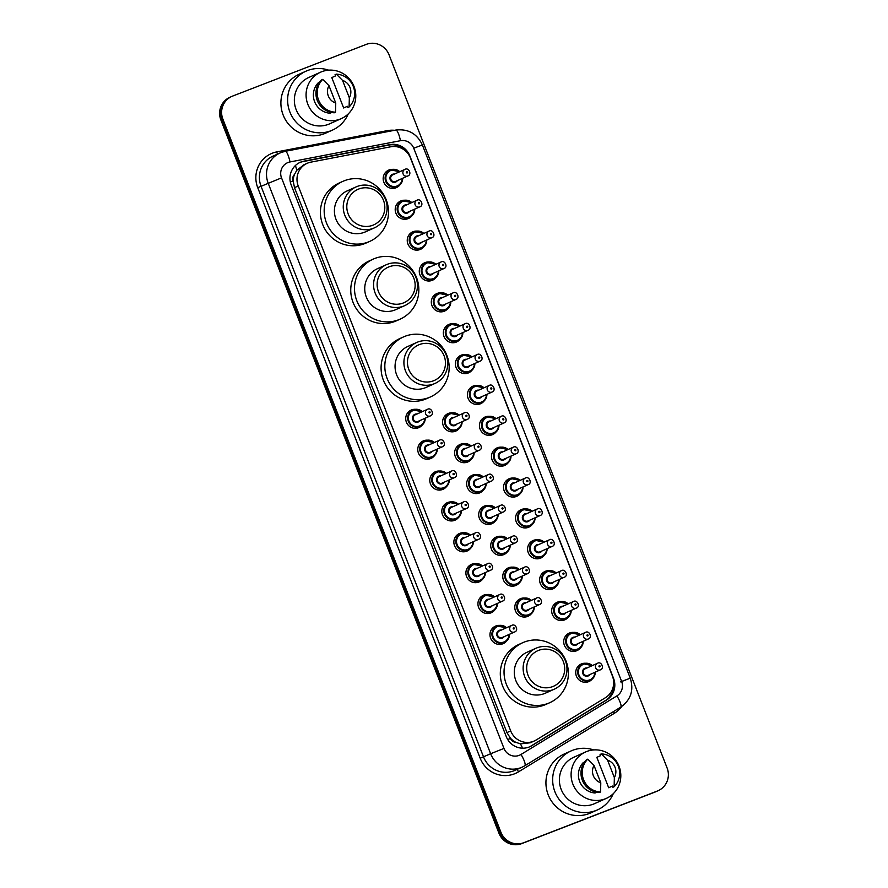 <?xml version="1.0" encoding="UTF-8"?>
<svg xmlns="http://www.w3.org/2000/svg" width="888" height="888" viewBox="0 0 888 888"><rect width="100%" height="100%" fill="white"/><g stroke="black" fill="none" stroke-linecap="round" stroke-linejoin="round"><path stroke-width="1.33" d="M411.921 215.784A9.568 9.313 -114.1 0 1 395.959 213.32A9.568 9.313 -114.1 0 1 404.95 200.233M423.953 246.653A9.568 9.313 -114.1 0 1 408.003 244.189A9.568 9.313 -114.1 0 1 416.983 231.102M435.986 277.522A9.568 9.313 -114.1 0 1 420.035 275.058A9.568 9.313 -114.1 0 1 429.026 261.971M448.018 308.391A9.568 9.313 -114.1 0 1 432.068 305.927A9.568 9.313 -114.1 0 1 441.059 292.829M460.062 339.26A9.568 9.313 -114.1 0 1 444.1 336.796A9.568 9.313 -114.1 0 1 453.091 323.698M472.094 370.13A9.568 9.313 -114.1 0 1 456.143 367.665A9.568 9.313 -114.1 0 1 465.123 354.567M484.127 400.988A9.568 9.313 -114.1 0 1 468.176 398.534A9.568 9.313 -114.1 0 1 477.167 385.436M496.159 431.857A9.568 9.313 -114.1 0 1 480.208 429.404A9.568 9.313 -114.1 0 1 489.199 416.306M508.191 462.726A9.568 9.313 -114.1 0 1 492.241 460.273A9.568 9.313 -114.1 0 1 501.232 447.175M520.235 493.595A9.568 9.313 -114.1 0 1 504.284 491.142A9.568 9.313 -114.1 0 1 513.264 478.044M532.267 524.464A9.568 9.313 -114.1 0 1 516.317 522.011A9.568 9.313 -114.1 0 1 525.296 508.913M544.3 555.333A9.568 9.313 -114.1 0 1 528.349 552.88A9.568 9.313 -114.1 0 1 537.34 539.782M556.332 586.202A9.568 9.313 -114.1 0 1 540.381 583.749A9.568 9.313 -114.1 0 1 549.372 570.651M568.375 617.071A9.568 9.313 -114.1 0 1 552.425 614.607A9.568 9.313 -114.1 0 1 561.405 601.52M580.408 647.94A9.568 9.313 -114.1 0 1 564.457 645.476A9.568 9.313 -114.1 0 1 573.437 632.389M592.44 678.809A9.568 9.313 -114.1 0 1 576.49 676.345A9.568 9.313 -114.1 0 1 585.481 663.258M399.878 184.915A9.568 9.313 -114.1 0 1 383.927 182.462A9.568 9.313 -114.1 0 1 392.918 169.364M459.296 428.36A9.568 9.313 -114.1 0 1 443.345 425.896A9.568 9.313 -114.1 0 1 452.325 412.809M471.328 459.229A9.568 9.313 -114.1 0 1 455.378 456.765A9.568 9.313 -114.1 0 1 464.369 443.678M483.361 490.098A9.568 9.313 -114.1 0 1 467.41 487.634A9.568 9.313 -114.1 0 1 476.401 474.536M495.404 520.967A9.568 9.313 -114.1 0 1 479.453 518.503A9.568 9.313 -114.1 0 1 488.433 505.405M507.437 551.825A9.568 9.313 -114.1 0 1 491.486 549.372A9.568 9.313 -114.1 0 1 500.466 536.274M519.469 582.695A9.568 9.313 -114.1 0 1 503.518 580.241A9.568 9.313 -114.1 0 1 512.509 567.143M531.501 613.564A9.568 9.313 -114.1 0 1 515.551 611.111A9.568 9.313 -114.1 0 1 524.542 598.013M422.433 424.853A9.568 9.313 -114.1 0 1 406.482 422.399A9.568 9.313 -114.1 0 1 415.462 409.301M434.465 455.722A9.568 9.313 -114.1 0 1 418.514 453.269A9.568 9.313 -114.1 0 1 427.494 440.171M446.498 486.591A9.568 9.313 -114.1 0 1 430.547 484.138A9.568 9.313 -114.1 0 1 439.538 471.04M458.53 517.46A9.568 9.313 -114.1 0 1 442.579 515.007A9.568 9.313 -114.1 0 1 451.57 501.909M470.573 548.329A9.568 9.313 -114.1 0 1 454.623 545.865A9.568 9.313 -114.1 0 1 463.603 532.778M482.606 579.198A9.568 9.313 -114.1 0 1 466.655 576.734A9.568 9.313 -114.1 0 1 475.635 563.647M494.638 610.067A9.568 9.313 -114.1 0 1 478.688 607.603A9.568 9.313 -114.1 0 1 487.679 594.516M506.671 640.936A9.568 9.313 -114.1 0 1 490.72 638.472A9.568 9.313 -114.1 0 1 499.711 625.385M310.944 162.127A17.938 17.471 65.9 0 0 298.235 185.981L510.689 730.891A17.938 17.471 65.9 0 0 536.23 739.959L605.394 697.724A17.938 17.471 65.9 0 0 612.431 676.057L410.478 158.064A17.938 17.471 65.9 0 0 390.598 146.809L310.944 162.127M515.806 742.29A17.938 17.471 -114.1 0 1 510.378 738.15L510.489 738.45A5.983 5.828 65.9 0 0 515.806 742.29L520.39 743.855L530.28 742.779L534.321 740.969M303.985 164.768L296.77 170.296L294.45 174.525A5.983 5.828 65.9 0 0 293.129 180.941L290.321 182.029M293.129 180.941L293.24 181.241A17.938 17.471 -114.1 0 1 294.45 174.525M293.24 181.241L294.494 187.657L506.937 732.578L510.378 738.15M300.976 162.005A17.938 17.471 65.9 0 0 291.197 185.015L506.271 736.629A17.938 17.471 65.9 0 0 531.812 745.698L606.515 700.066A17.938 17.471 65.9 0 0 613.564 678.399L409.834 155.866A17.938 17.471 65.9 0 0 389.954 144.611L303.907 161.161A17.938 17.471 65.9 0 0 300.976 162.005M299.667 162.571A17.938 17.471 -114.1 0 1 302.908 161.605L388.955 145.055A17.938 17.471 -114.1 0 1 405.927 151.337M366.245 44.4A17.938 17.471 -114.1 0 1 389.055 54.812L667.121 768.02A17.938 17.471 -114.1 0 1 657.353 791.03L523.742 842.712A17.938 17.471 -114.1 0 1 500.932 832.289L222.866 119.092A17.938 17.471 -114.1 0 1 232.645 96.071L366.245 44.4M658.163 790.697L656.177 791.585A17.938 17.471 -114.1 0 1 655.355 791.93L521.756 843.6A17.938 17.471 -114.1 0 1 498.945 833.188L220.879 119.98L221.867 119.536A17.938 17.471 -114.1 0 1 230.836 96.859A17.938 17.471 -114.1 0 0 221.867 119.536L499.933 832.744L221.867 119.536L222.866 119.092M521.756 843.6L522.743 843.156A17.938 17.471 -114.1 0 1 499.933 832.744A17.938 17.471 -114.1 0 0 522.743 843.156L656.354 791.474L523.742 842.712M657.164 791.141A17.938 17.471 -114.1 0 1 656.354 791.474A17.938 17.471 -114.1 0 0 657.164 791.141M613.686 683.249A17.938 17.471 -114.1 0 1 605.516 700.51L530.813 746.142A17.938 17.471 -114.1 0 1 529.392 746.919M220.879 119.98A17.938 17.471 -114.1 0 1 229.837 97.303L231.824 96.415M348.24 113.919A32.301 31.446 -114.1 0 1 332.412 130.125A32.301 31.446 -114.1 0 1 330.947 130.747A32.301 31.446 -114.1 0 1 290.187 112.754A32.301 31.446 -114.1 0 1 306.016 71.173A32.301 31.446 -114.1 0 1 307.481 70.563A32.301 31.446 -114.1 0 1 328.649 70.163M332.412 130.125L325.685 133.145A32.301 31.446 -114.1 0 1 324.209 133.755A32.301 31.446 -114.1 0 1 283.461 115.773A32.301 31.446 -114.1 0 1 299.278 74.192L306.016 71.173M340.16 119.092A25.419 24.742 -114.1 0 1 308.092 104.928A25.419 24.742 -114.1 0 1 320.546 72.206A25.419 24.742 -114.1 0 1 321.7 71.728A25.419 24.742 -114.1 0 1 353.768 85.881A25.419 24.742 -114.1 0 1 341.314 118.604A25.419 24.742 -114.1 0 1 340.16 119.092M341.314 118.604L329.603 123.854A25.419 24.742 -114.1 0 1 328.449 124.331A25.419 24.742 -114.1 0 1 296.37 110.179A25.419 24.742 -114.1 0 1 308.824 77.456L320.546 72.206M347.386 106.305L343.645 107.981L331.79 77.589L335.531 75.913L335.054 74.692L336.308 74.137A19.136 18.637 -114.1 0 1 349.106 106.96L347.852 107.526L347.386 106.305M342.557 80.397A11.966 11.644 -114.1 0 1 349.339 97.802L342.557 80.397L336.308 74.137M349.339 97.802L349.106 106.96M319.502 82.262L318.215 82.839A17.938 17.471 -114.1 0 0 330.07 113.231L331.724 112.487M335.753 103.052A11.966 11.644 -114.1 0 1 328.971 85.648L335.753 103.052L335.52 112.21A19.136 18.637 -114.1 0 1 322.721 79.387L321.478 79.942A19.136 18.637 -114.1 0 0 334.276 112.776L335.52 112.21M328.971 85.648L322.721 79.387M372.871 225.23A19.436 18.926 -114.1 0 1 348.163 213.953A19.436 18.926 -114.1 0 1 358.752 189.011A19.436 18.926 -114.1 0 1 383.461 200.299A19.436 18.926 -114.1 0 1 372.871 225.23M373.337 228.294A22.433 21.834 -114.1 0 1 345.032 215.806A22.433 21.834 -114.1 0 1 356.021 186.935A22.433 21.834 -114.1 0 1 357.043 186.502A22.433 21.834 -114.1 0 1 385.348 199.001A22.433 21.834 -114.1 0 1 374.359 227.872A22.433 21.834 -114.1 0 1 373.337 228.294M356.021 186.935L347.175 190.898A22.433 21.834 65.9 0 0 336.186 219.769A22.433 21.834 65.9 0 0 364.48 232.256A22.433 21.834 65.9 0 0 365.501 231.835L374.359 227.872M368.287 242.013A32.889 32.024 -114.1 0 1 326.784 223.687A32.889 32.024 -114.1 0 1 342.89 181.341A32.889 32.024 -114.1 0 1 344.389 180.719A32.889 32.024 -114.1 0 1 385.903 199.034A32.889 32.024 -114.1 0 1 369.785 241.381A32.889 32.024 -114.1 0 1 368.287 242.013M369.785 241.381L366.045 243.057A32.889 32.024 -114.1 0 1 364.546 243.678A32.889 32.024 -114.1 0 1 323.043 225.363A32.889 32.024 -114.1 0 1 339.149 183.017L342.89 181.341M403.196 303.019A19.436 18.926 -114.1 0 1 378.488 291.73A19.436 18.926 -114.1 0 1 389.077 266.8A19.436 18.926 -114.1 0 1 413.786 278.077A19.436 18.926 -114.1 0 1 403.196 303.019M403.663 306.083A22.433 21.834 -114.1 0 1 375.358 293.584A22.433 21.834 -114.1 0 1 386.347 264.713A22.433 21.834 -114.1 0 1 387.368 264.291A22.433 21.834 -114.1 0 1 415.673 276.779A22.433 21.834 -114.1 0 1 404.684 305.65A22.433 21.834 -114.1 0 1 403.663 306.083M386.347 264.713L377.5 268.676A22.433 21.834 65.9 0 0 366.511 297.547A22.433 21.834 65.9 0 0 394.816 310.045A22.433 21.834 65.9 0 0 395.826 309.612L404.684 305.65M398.612 319.791A32.889 32.024 -114.1 0 1 357.109 301.476A32.889 32.024 -114.1 0 1 373.215 259.13A32.889 32.024 -114.1 0 1 374.714 258.497A32.889 32.024 -114.1 0 1 416.228 276.823A32.889 32.024 -114.1 0 1 400.111 319.169A32.889 32.024 -114.1 0 1 398.612 319.791M400.111 319.169L396.37 320.846A32.889 32.024 -114.1 0 1 394.871 321.467A32.889 32.024 -114.1 0 1 353.369 303.152A32.889 32.024 -114.1 0 1 369.486 260.795L373.215 259.13M433.522 380.797A19.436 18.926 -114.1 0 1 408.813 369.519A19.436 18.926 -114.1 0 1 419.402 344.577A19.436 18.926 -114.1 0 1 444.111 355.866A19.436 18.926 -114.1 0 1 433.522 380.797M433.988 383.86A22.433 21.834 -114.1 0 1 405.683 371.373A22.433 21.834 -114.1 0 1 416.672 342.502A22.433 21.834 -114.1 0 1 417.693 342.069A22.433 21.834 -114.1 0 1 445.998 354.567A22.433 21.834 -114.1 0 1 435.009 383.438A22.433 21.834 -114.1 0 1 433.988 383.86M416.672 342.502L407.825 346.464A22.433 21.834 65.9 0 0 396.836 375.335A22.433 21.834 65.9 0 0 425.141 387.823A22.433 21.834 65.9 0 0 426.162 387.401L435.009 383.438M428.937 397.58A32.889 32.024 -114.1 0 1 387.434 379.254A32.889 32.024 -114.1 0 1 403.552 336.907A32.889 32.024 -114.1 0 1 405.039 336.286A32.889 32.024 -114.1 0 1 446.553 354.601A32.889 32.024 -114.1 0 1 430.436 396.947A32.889 32.024 -114.1 0 1 428.937 397.58M430.436 396.947L426.695 398.623A32.889 32.024 -114.1 0 1 425.197 399.256A32.889 32.024 -114.1 0 1 383.694 380.93A32.889 32.024 -114.1 0 1 399.811 338.583L403.552 336.907M552.747 686.579A19.436 18.926 -114.1 0 1 528.038 675.302A19.436 18.926 -114.1 0 1 538.628 650.36A19.436 18.926 -114.1 0 1 563.336 661.649A19.436 18.926 -114.1 0 1 552.747 686.579M553.213 689.643A22.433 21.834 -114.1 0 1 524.908 677.155A22.433 21.834 -114.1 0 1 535.897 648.284A22.433 21.834 -114.1 0 1 536.918 647.863A22.433 21.834 -114.1 0 1 565.212 660.35A22.433 21.834 -114.1 0 1 554.223 689.221A22.433 21.834 -114.1 0 1 553.213 689.643M535.897 648.284L527.05 652.247A22.433 21.834 65.9 0 0 516.061 681.118A22.433 21.834 65.9 0 0 544.355 693.606A22.433 21.834 65.9 0 0 545.376 693.184L554.223 689.221M548.162 703.363A32.889 32.024 -114.1 0 1 506.648 685.037A32.889 32.024 -114.1 0 1 522.766 642.69A32.889 32.024 -114.1 0 1 524.264 642.068A32.889 32.024 -114.1 0 1 565.767 660.395A32.889 32.024 -114.1 0 1 549.661 702.741A32.889 32.024 -114.1 0 1 548.162 703.363M549.661 702.741L545.92 704.417A32.889 32.024 -114.1 0 1 544.422 705.039A32.889 32.024 -114.1 0 1 502.919 686.713A32.889 32.024 -114.1 0 1 519.025 644.366L522.766 642.69M613.275 793.683A32.301 31.446 -114.1 0 1 597.446 809.9A32.301 31.446 -114.1 0 1 595.97 810.511A32.301 31.446 -114.1 0 1 555.222 792.529A32.301 31.446 -114.1 0 1 571.04 750.948A32.301 31.446 -114.1 0 1 572.516 750.338A32.301 31.446 -114.1 0 1 593.684 749.938M597.446 809.9L590.709 812.92A32.301 31.446 -114.1 0 1 589.244 813.53A32.301 31.446 -114.1 0 1 548.495 795.537A32.301 31.446 -114.1 0 1 564.313 753.968L571.04 750.948M605.194 798.856A25.419 24.742 -114.1 0 1 573.115 784.703A25.419 24.742 -114.1 0 1 585.569 751.981A25.419 24.742 -114.1 0 1 586.724 751.492A25.419 24.742 -114.1 0 1 618.803 765.656A25.419 24.742 -114.1 0 1 606.349 798.379A25.419 24.742 -114.1 0 1 605.194 798.856M606.349 798.379L594.627 803.618A25.419 24.742 -114.1 0 1 593.473 804.106A25.419 24.742 -114.1 0 1 561.405 789.943A25.419 24.742 -114.1 0 1 573.859 757.231L585.569 751.981M612.409 786.069L608.669 787.745L596.825 757.353L600.566 755.677L600.088 754.467L601.331 753.901A19.136 18.637 -114.1 0 1 614.13 786.735L612.887 787.29L612.409 786.069M607.581 760.172A11.966 11.644 -114.1 0 1 614.363 777.566L607.581 760.172L601.331 753.901M614.363 777.566L614.13 786.735M584.526 762.037L583.25 762.603A17.938 17.471 -114.1 0 0 595.093 792.995L596.758 792.251M600.788 782.816A11.966 11.644 -114.1 0 1 594.005 765.423L600.788 782.816L600.554 791.985A19.136 18.637 -114.1 0 1 587.756 759.162L586.513 759.717A19.136 18.637 -114.1 0 0 599.311 792.54L600.554 791.985M594.005 765.423L587.756 759.162M522.599 748.184A17.938 4.063 -121.4 0 0 520.39 743.855M396.17 146.653A17.938 3.996 -100.9 0 0 395.66 145.099M296.77 170.296A17.938 3.996 -100.9 0 0 295.426 165.501M610.433 695.981A17.938 4.063 -121.4 0 0 609.579 694.116M510.489 738.45L507.703 739.526M294.494 187.657L298.235 185.981M506.937 732.578L510.689 730.891M288.056 162.504A11.966 11.644 65.9 0 0 281.529 177.855L503.984 748.418A11.966 11.644 65.9 0 0 521.012 754.456L616.927 695.881A11.966 11.644 65.9 0 0 621.622 681.429L413.73 148.207A11.966 11.644 65.9 0 0 400.477 140.704L289.999 161.949A11.966 11.644 65.9 0 0 288.056 162.504M503.984 748.418L490.631 753.734L268.176 183.172A23.921 23.288 -114.1 0 1 280.131 152.936A23.921 23.288 -114.1 0 1 281.219 152.481L273.016 156.11A23.921 23.288 65.9 0 0 261.072 186.347L483.527 756.909A23.921 23.288 65.9 0 0 513.941 770.795A23.921 23.288 65.9 0 0 515.029 770.34L522.133 767.165A23.921 23.288 -114.1 0 1 521.045 767.62A23.921 23.288 -114.1 0 1 490.631 753.734L480.186 758.241L257.731 187.679L281.529 177.855M524.819 765.734L620.601 707.237A11.966 2.708 -121.4 0 0 620.668 707.203L524.753 765.778A11.966 2.708 -121.4 0 1 524.686 765.822A23.921 23.288 -114.1 0 1 522.133 767.165L524.753 765.778A11.966 2.708 -121.4 0 0 521.012 754.456M257.731 187.679A26.918 26.207 -114.1 0 1 272.405 153.158A26.918 26.207 -114.1 0 1 276.79 151.892L387.257 130.647A26.918 26.207 -114.1 0 1 394.538 130.303M621.767 706.493A26.918 26.207 -114.1 0 1 614.407 713.264L518.503 771.839A26.918 26.207 -114.1 0 1 480.186 758.241M500.932 832.289L498.945 833.188M657.353 791.03L655.355 791.93M614.407 713.264A2.986 0.677 58.6 0 1 613.564 711.543M518.503 771.839A2.986 0.677 58.6 0 1 517.46 769.252M387.512 131.657A2.986 0.666 79.1 0 1 387.257 130.647M277.511 154.101A2.986 0.666 79.1 0 1 276.79 151.892M621.622 681.429L630.28 678.199C634.032 690.242 630.835 699.91 620.668 707.203A11.966 2.708 -121.4 0 0 616.927 695.881M413.73 148.207L422.377 144.977C417.016 133.589 408.125 128.627 395.726 130.07A11.966 2.664 -100.9 0 0 395.593 130.114M400.477 140.704A11.966 2.664 -100.9 0 0 395.726 130.07L285.248 151.315A11.966 2.664 -100.9 0 0 285.115 151.36M289.999 161.949A11.966 2.664 -100.9 0 0 285.248 151.315L281.241 152.47M620.623 681.884L625.818 679.942M302.908 161.605L303.907 161.161M388.955 145.055L389.954 144.611M605.516 700.51L606.515 700.066M530.813 746.142L531.812 745.698M413.186 409.834A8.969 8.736 -114.1 0 1 422.288 411.655L412.776 410.012A8.969 8.736 -114.1 0 1 413.186 409.834M415.784 428.327L420.113 426.384L424.542 421.833L425.23 418.193A8.969 8.736 -114.1 0 1 408.391 421.556A8.969 8.736 -114.1 0 1 412.776 410.012L408.447 411.954M421.822 411.854A8.369 8.147 65.9 0 0 408.968 421.079A8.369 8.147 65.9 0 0 424.764 418.403M419.957 420.557A4.185 4.074 -114.1 0 1 412.776 419.613A4.185 4.074 -114.1 0 1 417.027 414.008M415.395 414.74A3.585 3.497 65.9 0 0 413.475 419.436A3.585 3.497 65.9 0 0 418.326 421.289M427.616 409.268C431.157 407.07 434.787 414.485 430.38 415.895A3.585 3.497 -114.1 0 1 425.685 413.963A3.585 3.497 -114.1 0 1 427.605 409.268L415.229 414.807M429.748 412.898A0.599 0.577 65.9 0 0 430.081 412.132A0.599 0.577 65.9 0 0 429.315 411.777A0.599 0.577 65.9 0 0 428.993 412.543A0.599 0.577 65.9 0 0 429.748 412.898M425.219 440.703A8.969 8.736 -114.1 0 1 434.321 442.524L424.819 440.881A8.969 8.736 -114.1 0 1 425.219 440.703M437.251 449.073A8.969 8.736 -114.1 0 1 420.424 452.425A8.969 8.736 -114.1 0 1 424.819 440.881L420.49 442.812M433.866 442.724A8.369 8.147 65.9 0 0 421.001 451.948A8.369 8.147 65.9 0 0 436.796 449.273M431.99 451.426A4.185 4.074 -114.1 0 1 424.808 450.482A4.185 4.074 -114.1 0 1 429.059 444.877M427.428 445.61A3.585 3.497 65.9 0 0 425.507 450.294A3.585 3.497 65.9 0 0 430.358 452.147M439.649 440.137C443.19 437.939 446.819 445.354 442.413 446.764A3.585 3.497 -114.1 0 1 437.717 444.833A3.585 3.497 -114.1 0 1 439.649 440.137L427.261 445.676M441.791 443.767A0.599 0.577 65.9 0 0 442.113 442.99A0.599 0.577 65.9 0 0 441.358 442.646A0.599 0.577 65.9 0 0 441.025 443.412A0.599 0.577 65.9 0 0 441.791 443.767M449.295 479.942A8.969 8.736 -114.1 0 1 432.456 483.294A8.969 8.736 -114.1 0 1 446.353 473.382M445.898 473.593A8.369 8.147 65.9 0 0 433.033 482.817A8.369 8.147 65.9 0 0 448.829 480.142M444.022 482.295A4.185 4.074 -114.1 0 1 436.841 481.352A4.185 4.074 -114.1 0 1 441.092 475.746M439.46 476.479A3.585 3.497 65.9 0 0 437.54 481.163A3.585 3.497 65.9 0 0 442.391 483.017M451.681 471.006C455.222 468.809 458.863 476.223 454.445 477.622A3.585 3.497 -114.1 0 1 449.761 475.702A3.585 3.497 -114.1 0 1 451.681 471.006L439.305 476.545M453.824 474.625A0.599 0.577 65.9 0 0 454.145 473.859A0.599 0.577 65.9 0 0 453.391 473.515A0.599 0.577 65.9 0 0 453.058 474.281A0.599 0.577 65.9 0 0 453.824 474.625M451.892 520.934L456.221 518.992L460.639 514.441L461.338 510.8A8.969 8.736 -114.1 0 1 444.488 514.163A8.969 8.736 -114.1 0 1 458.397 504.251M457.931 504.462A8.369 8.147 65.9 0 0 445.077 513.686A8.369 8.147 65.9 0 0 460.861 511.011M456.055 513.164A4.185 4.074 -114.1 0 1 448.873 512.221A4.185 4.074 -114.1 0 1 453.124 506.615M451.504 507.348A3.585 3.497 65.9 0 0 449.572 512.032A3.585 3.497 65.9 0 0 454.423 513.886M463.725 501.875C467.266 499.678 470.895 507.081 466.489 508.491A3.585 3.497 -114.1 0 1 461.793 506.56A3.585 3.497 -114.1 0 1 463.714 501.875L451.337 507.414M465.856 505.494A0.599 0.577 65.9 0 0 466.189 504.728A0.599 0.577 65.9 0 0 465.423 504.384A0.599 0.577 65.9 0 0 465.101 505.15A0.599 0.577 65.9 0 0 465.856 505.494M461.327 533.311A8.969 8.736 -114.1 0 1 470.429 535.12L460.916 533.488A8.969 8.736 -114.1 0 1 461.327 533.311M463.925 551.792L468.254 549.861L472.682 545.31L473.371 541.669A8.969 8.736 -114.1 0 1 456.521 545.032A8.969 8.736 -114.1 0 1 460.916 533.488L456.587 535.42M469.963 535.331A8.369 8.147 65.9 0 0 457.109 544.555A8.369 8.147 65.9 0 0 472.904 541.88M468.098 544.033A4.185 4.074 -114.1 0 1 460.905 543.09A4.185 4.074 -114.1 0 1 465.157 537.484M463.536 538.217A3.585 3.497 65.9 0 0 461.616 542.901A3.585 3.497 65.9 0 0 466.466 544.755M475.757 532.745C479.298 530.547 482.928 537.95 478.521 539.36A3.585 3.497 -114.1 0 1 473.826 537.429A3.585 3.497 -114.1 0 1 475.746 532.745L463.37 538.283M477.888 536.363A0.599 0.577 65.9 0 0 478.221 535.597A0.599 0.577 65.9 0 0 477.455 535.253A0.599 0.577 65.9 0 0 477.134 536.019A0.599 0.577 65.9 0 0 477.888 536.363M473.36 564.18A8.969 8.736 -114.1 0 1 482.462 565.989L472.96 564.346A8.969 8.736 -114.1 0 1 473.36 564.18M475.957 582.661L480.286 580.73L484.715 576.179L485.403 572.538A8.969 8.736 -114.1 0 1 468.564 575.901A8.969 8.736 -114.1 0 1 472.96 564.346L468.631 566.289M482.006 566.2A8.369 8.147 65.9 0 0 469.142 575.424A8.369 8.147 65.9 0 0 484.937 572.749M480.131 574.902A4.185 4.074 -114.1 0 1 472.949 573.959A4.185 4.074 -114.1 0 1 477.2 568.353M475.568 569.086A3.585 3.497 65.9 0 0 473.648 573.77A3.585 3.497 65.9 0 0 478.499 575.624M487.79 563.614C491.33 561.416 494.96 568.82 490.553 570.229A3.585 3.497 -114.1 0 1 485.858 568.298A3.585 3.497 -114.1 0 1 487.778 563.614L475.402 569.153M489.932 567.232A0.599 0.577 65.9 0 0 490.254 566.466A0.599 0.577 65.9 0 0 489.488 566.122A0.599 0.577 65.9 0 0 489.166 566.888A0.599 0.577 65.9 0 0 489.932 567.232M485.403 595.049A8.969 8.736 -114.1 0 1 494.494 596.858L484.992 595.215A8.969 8.736 -114.1 0 1 485.403 595.049M487.989 613.53L492.329 611.599L496.747 607.048L497.447 603.407A8.969 8.736 -114.1 0 1 480.597 606.77A8.969 8.736 -114.1 0 1 484.992 595.215L480.663 597.158M494.039 597.069A8.369 8.147 65.9 0 0 481.174 606.293A8.369 8.147 65.9 0 0 496.969 603.618M492.163 605.771A4.185 4.074 -114.1 0 1 484.981 604.817A4.185 4.074 -114.1 0 1 489.233 599.222M487.601 599.955A3.585 3.497 65.9 0 0 485.681 604.639A3.585 3.497 65.9 0 0 490.531 606.493M499.822 594.483C503.363 592.285 507.004 599.689 502.586 601.098A3.585 3.497 -114.1 0 1 497.902 599.167A3.585 3.497 -114.1 0 1 499.822 594.483L487.445 600.022M501.964 598.101A0.599 0.577 65.9 0 0 502.286 597.335A0.599 0.577 65.9 0 0 501.531 596.991A0.599 0.577 65.9 0 0 501.198 597.757A0.599 0.577 65.9 0 0 501.964 598.101M497.435 625.918A8.969 8.736 -114.1 0 1 506.537 627.727L497.025 626.084A8.969 8.736 -114.1 0 1 497.435 625.918M500.033 644.399L504.362 642.468L508.78 637.917L509.479 634.276A8.969 8.736 -114.1 0 1 492.629 637.64A8.969 8.736 -114.1 0 1 497.025 626.084L492.696 628.027M506.071 627.938A8.369 8.147 65.9 0 0 493.217 637.162A8.369 8.147 65.9 0 0 509.002 634.487M504.195 636.64A4.185 4.074 -114.1 0 1 497.014 635.686A4.185 4.074 -114.1 0 1 501.265 630.091M499.633 630.824A3.585 3.497 65.9 0 0 497.713 635.508A3.585 3.497 65.9 0 0 502.564 637.362M511.865 625.352C515.406 623.154 519.036 630.558 514.629 631.967A3.585 3.497 -114.1 0 1 509.934 630.036A3.585 3.497 -114.1 0 1 511.854 625.352L499.478 630.891M513.997 628.97A0.599 0.577 65.9 0 0 514.319 628.205A0.599 0.577 65.9 0 0 513.564 627.86A0.599 0.577 65.9 0 0 513.242 628.626A0.599 0.577 65.9 0 0 513.997 628.97M452.647 431.823L456.976 429.892L461.405 425.341L462.104 421.7A8.969 8.736 -114.1 0 1 445.254 425.063A8.969 8.736 -114.1 0 1 459.151 415.151L450.061 413.342L445.321 415.451M458.696 415.362A8.369 8.147 65.9 0 0 445.832 424.586A8.369 8.147 65.9 0 0 461.627 421.911M456.821 424.064A4.185 4.074 -114.1 0 1 449.639 423.11A4.185 4.074 -114.1 0 1 453.89 417.515M452.258 418.248A3.585 3.497 65.9 0 0 450.338 422.932A3.585 3.497 65.9 0 0 455.189 424.786M455.033 424.864L467.243 419.391A3.585 3.497 -114.1 0 1 462.548 417.46A3.585 3.497 -114.1 0 1 464.48 412.776L452.092 418.315M466.189 415.284A0.599 0.577 65.9 0 0 465.856 416.05A0.599 0.577 65.9 0 0 466.622 416.394A0.599 0.577 65.9 0 0 466.944 415.628A0.599 0.577 65.9 0 0 466.189 415.284M464.69 462.692L469.019 460.761L473.437 456.21L474.137 452.569A8.969 8.736 -114.1 0 1 457.287 455.933A8.969 8.736 -114.1 0 1 471.184 446.02L462.093 444.211L457.353 446.32M470.729 446.231A8.369 8.147 65.9 0 0 457.875 455.455A8.369 8.147 65.9 0 0 473.659 452.78M468.853 454.934A4.185 4.074 -114.1 0 1 461.671 453.979A4.185 4.074 -114.1 0 1 465.923 448.385M464.291 449.117A3.585 3.497 65.9 0 0 462.371 453.801A3.585 3.497 65.9 0 0 467.221 455.655M467.066 455.733L479.276 450.26A3.585 3.497 -114.1 0 1 474.592 448.329A3.585 3.497 -114.1 0 1 476.512 443.645L464.135 449.184M478.221 446.153A0.599 0.577 65.9 0 0 477.888 446.919A0.599 0.577 65.9 0 0 478.654 447.263A0.599 0.577 65.9 0 0 478.976 446.498A0.599 0.577 65.9 0 0 478.221 446.153M476.723 493.562L481.052 491.619L485.47 487.079L486.169 483.438A8.969 8.736 -114.1 0 1 469.319 486.802A8.969 8.736 -114.1 0 1 483.227 476.889L474.125 475.08L469.386 477.189M482.761 477.1A8.369 8.147 65.9 0 0 469.907 486.324A8.369 8.147 65.9 0 0 485.703 483.649M480.896 485.803A4.185 4.074 -114.1 0 1 473.704 484.848A4.185 4.074 -114.1 0 1 477.955 479.243M476.334 479.986A3.585 3.497 65.9 0 0 474.414 484.67A3.585 3.497 65.9 0 0 479.265 486.524M479.098 486.602L491.319 481.13A3.585 3.497 -114.1 0 1 486.624 479.198A3.585 3.497 -114.1 0 1 488.544 474.514L476.168 480.053M490.254 477.023A0.599 0.577 65.9 0 0 489.932 477.788A0.599 0.577 65.9 0 0 490.687 478.133A0.599 0.577 65.9 0 0 491.02 477.367A0.599 0.577 65.9 0 0 490.254 477.023M498.19 514.307A8.969 8.736 -114.1 0 1 481.363 517.671A8.969 8.736 -114.1 0 1 495.26 507.758L486.158 505.949L481.418 508.058M494.794 507.969A8.369 8.147 65.9 0 0 481.94 517.193A8.369 8.147 65.9 0 0 497.735 514.518M492.929 516.672A4.185 4.074 -114.1 0 1 485.747 515.717A4.185 4.074 -114.1 0 1 489.998 510.112M488.367 510.855A3.585 3.497 65.9 0 0 486.446 515.54A3.585 3.497 65.9 0 0 491.297 517.393M491.131 517.471L503.352 511.999A3.585 3.497 -114.1 0 1 498.656 510.067A3.585 3.497 -114.1 0 1 500.577 505.383M502.286 507.892A0.599 0.577 65.9 0 0 501.964 508.658A0.599 0.577 65.9 0 0 502.719 509.002A0.599 0.577 65.9 0 0 503.052 508.236A0.599 0.577 65.9 0 0 502.286 507.892M510.223 545.177A8.969 8.736 -114.1 0 1 493.395 548.54A8.969 8.736 -114.1 0 1 498.19 536.818M506.837 538.827A8.369 8.147 65.9 0 0 493.972 548.062A8.369 8.147 65.9 0 0 509.768 545.387M504.961 547.53A4.185 4.074 -114.1 0 1 497.78 546.586A4.185 4.074 -114.1 0 1 502.031 540.981M500.399 541.713A3.585 3.497 65.9 0 0 498.479 546.409A3.585 3.497 65.9 0 0 503.33 548.262M503.174 548.34L515.384 542.868A3.585 3.497 -114.1 0 1 510.689 540.936A3.585 3.497 -114.1 0 1 512.62 536.252L500.233 541.791M514.33 538.761A0.599 0.577 65.9 0 0 513.997 539.527A0.599 0.577 65.9 0 0 514.763 539.871A0.599 0.577 65.9 0 0 515.084 539.105A0.599 0.577 65.9 0 0 514.33 538.761M493.462 538.927L498.201 536.818A8.969 8.736 -114.1 0 1 507.292 538.628M512.82 586.169L517.16 584.226L521.578 579.686L522.277 576.035A8.969 8.736 -114.1 0 1 505.427 579.398A8.969 8.736 -114.1 0 1 519.325 569.497M518.87 569.696A8.369 8.147 65.9 0 0 506.005 578.932A8.369 8.147 65.9 0 0 521.8 576.245M516.994 578.399A4.185 4.074 -114.1 0 1 509.812 577.455A4.185 4.074 -114.1 0 1 514.063 571.85M512.432 572.582A3.585 3.497 65.9 0 0 510.511 577.278A3.585 3.497 65.9 0 0 515.362 579.131M515.207 579.209L527.417 573.737A3.585 3.497 -114.1 0 1 522.732 571.805A3.585 3.497 -114.1 0 1 524.653 567.121L512.276 572.66M526.362 569.619A0.599 0.577 65.9 0 0 526.029 570.396A0.599 0.577 65.9 0 0 526.795 570.74A0.599 0.577 65.9 0 0 527.117 569.974A0.599 0.577 65.9 0 0 526.362 569.619M524.864 617.038L529.192 615.095L533.61 610.556L534.31 606.904A8.969 8.736 -114.1 0 1 517.46 610.267A8.969 8.736 -114.1 0 1 531.368 600.366L522.266 598.556L517.526 600.665M530.902 600.566A8.369 8.147 65.9 0 0 518.048 609.79A8.369 8.147 65.9 0 0 533.832 607.115M529.026 609.268A4.185 4.074 -114.1 0 1 521.844 608.324A4.185 4.074 -114.1 0 1 526.096 602.719M524.475 603.452A3.585 3.497 65.9 0 0 522.544 608.147A3.585 3.497 65.9 0 0 527.394 610M527.239 610.078L539.46 604.606A3.585 3.497 -114.1 0 1 534.765 602.675A3.585 3.497 -114.1 0 1 536.685 597.99M538.394 600.488A0.599 0.577 65.9 0 0 538.072 601.254A0.599 0.577 65.9 0 0 538.827 601.609A0.599 0.577 65.9 0 0 539.149 600.843A0.599 0.577 65.9 0 0 538.394 600.488M402.675 178.266A8.969 8.736 -114.1 0 1 385.836 181.618A8.969 8.736 -114.1 0 1 399.744 171.706L390.642 169.897L385.903 172.006M399.278 171.917A8.369 8.147 65.9 0 0 386.424 181.141A8.369 8.147 65.9 0 0 402.209 178.466M397.402 180.619A4.185 4.074 -114.1 0 1 390.221 179.676A4.185 4.074 -114.1 0 1 394.472 174.07M392.851 174.803A3.585 3.497 65.9 0 0 390.92 179.487A3.585 3.497 65.9 0 0 395.771 181.341M395.615 181.418L407.836 175.946A3.585 3.497 -114.1 0 1 403.141 174.015A3.585 3.497 -114.1 0 1 405.061 169.331M406.771 171.839A0.599 0.577 65.9 0 0 406.449 172.605A0.599 0.577 65.9 0 0 407.204 172.949A0.599 0.577 65.9 0 0 407.525 172.183A0.599 0.577 65.9 0 0 406.771 171.839M405.272 219.247L409.601 217.316L414.03 212.765L414.718 209.124A8.969 8.736 -114.1 0 1 397.868 212.487A8.969 8.736 -114.1 0 1 411.777 202.575M411.311 202.786A8.369 8.147 65.9 0 0 398.457 212.01A8.369 8.147 65.9 0 0 414.252 209.335M409.446 211.488A4.185 4.074 -114.1 0 1 402.253 210.545A4.185 4.074 -114.1 0 1 406.504 204.939M404.884 205.672A3.585 3.497 65.9 0 0 402.963 210.356A3.585 3.497 65.9 0 0 407.814 212.21M407.648 212.288L419.869 206.815A3.585 3.497 -114.1 0 1 415.173 204.884A3.585 3.497 -114.1 0 1 417.094 200.2L404.717 205.739M418.803 202.708A0.599 0.577 65.9 0 0 418.481 203.474A0.599 0.577 65.9 0 0 419.236 203.818A0.599 0.577 65.9 0 0 419.569 203.052A0.599 0.577 65.9 0 0 418.803 202.708M417.305 250.116L421.634 248.185L426.062 243.634L426.751 239.993A8.969 8.736 -114.1 0 1 409.912 243.356A8.969 8.736 -114.1 0 1 423.809 233.444L414.718 231.635L409.979 233.744M423.354 233.655A8.369 8.147 65.9 0 0 410.489 242.879A8.369 8.147 65.9 0 0 426.284 240.204M421.478 242.357A4.185 4.074 -114.1 0 1 414.296 241.403A4.185 4.074 -114.1 0 1 418.548 235.808M416.916 236.541A3.585 3.497 65.9 0 0 414.996 241.225A3.585 3.497 65.9 0 0 419.846 243.079M419.691 243.157L431.901 237.684A3.585 3.497 -114.1 0 1 427.206 235.753A3.585 3.497 -114.1 0 1 429.126 231.069L416.75 236.608M430.835 233.577A0.599 0.577 65.9 0 0 430.514 234.343A0.599 0.577 65.9 0 0 431.279 234.687A0.599 0.577 65.9 0 0 431.601 233.921A0.599 0.577 65.9 0 0 430.835 233.577M429.337 280.985L433.677 279.054L438.095 274.503L438.794 270.862A8.969 8.736 -114.1 0 1 421.944 274.226A8.969 8.736 -114.1 0 1 435.841 264.313L426.751 262.504L422.011 264.613M435.386 264.524A8.369 8.147 65.9 0 0 422.522 273.748A8.369 8.147 65.9 0 0 438.317 271.073M433.511 273.227A4.185 4.074 -114.1 0 1 426.329 272.272A4.185 4.074 -114.1 0 1 430.58 266.678M428.948 267.41A3.585 3.497 65.9 0 0 427.028 272.094A3.585 3.497 65.9 0 0 431.879 273.948M431.723 274.026L443.933 268.553A3.585 3.497 -114.1 0 1 439.249 266.622A3.585 3.497 -114.1 0 1 441.17 261.938L428.793 267.477M442.879 264.446A0.599 0.577 65.9 0 0 442.546 265.212A0.599 0.577 65.9 0 0 443.312 265.556A0.599 0.577 65.9 0 0 443.634 264.791A0.599 0.577 65.9 0 0 442.879 264.446M441.38 311.855L445.709 309.923L450.127 305.372L450.827 301.731A8.969 8.736 -114.1 0 1 433.977 305.095A8.969 8.736 -114.1 0 1 447.874 295.182L438.783 293.373L434.043 295.482M447.419 295.393A8.369 8.147 65.9 0 0 434.565 304.617A8.369 8.147 65.9 0 0 450.349 301.942M445.543 304.096A4.185 4.074 -114.1 0 1 438.361 303.141A4.185 4.074 -114.1 0 1 442.613 297.547M440.981 298.279A3.585 3.497 65.9 0 0 439.061 302.963A3.585 3.497 65.9 0 0 443.911 304.817M443.756 304.895L455.966 299.423A3.585 3.497 -114.1 0 1 451.282 297.491A3.585 3.497 -114.1 0 1 453.202 292.807L440.825 298.346M454.911 295.316A0.599 0.577 65.9 0 0 454.589 296.081A0.599 0.577 65.9 0 0 455.344 296.426A0.599 0.577 65.9 0 0 455.666 295.66A0.599 0.577 65.9 0 0 454.911 295.316M453.413 342.724L457.742 340.781L462.16 336.241L462.859 332.6A8.969 8.736 -114.1 0 1 446.009 335.964A8.969 8.736 -114.1 0 1 459.917 326.051L450.815 324.242L446.076 326.351M459.451 326.262A8.369 8.147 65.9 0 0 446.597 335.486A8.369 8.147 65.9 0 0 462.393 332.811M457.586 334.965A4.185 4.074 -114.1 0 1 450.394 334.01A4.185 4.074 -114.1 0 1 454.645 328.405M453.024 329.148A3.585 3.497 65.9 0 0 451.104 333.833A3.585 3.497 65.9 0 0 455.955 335.686M455.788 335.764L468.009 330.292A3.585 3.497 -114.1 0 1 463.314 328.36A3.585 3.497 -114.1 0 1 465.234 323.676L452.858 329.215M466.944 326.185A0.599 0.577 65.9 0 0 466.622 326.951A0.599 0.577 65.9 0 0 467.377 327.295A0.599 0.577 65.9 0 0 467.71 326.529A0.599 0.577 65.9 0 0 466.944 326.185M474.88 363.47A8.969 8.736 -114.1 0 1 458.053 366.833A8.969 8.736 -114.1 0 1 471.95 356.921L462.848 355.111L458.108 357.22M471.495 357.12A8.369 8.147 65.9 0 0 458.63 366.356A8.369 8.147 65.9 0 0 474.425 363.68M469.619 365.823A4.185 4.074 -114.1 0 1 462.437 364.879A4.185 4.074 -114.1 0 1 466.688 359.274M465.057 360.006A3.585 3.497 65.9 0 0 463.136 364.702A3.585 3.497 65.9 0 0 467.987 366.555M467.821 366.633L480.042 361.161A3.585 3.497 -114.1 0 1 475.346 359.229A3.585 3.497 -114.1 0 1 477.267 354.545M478.976 357.054A0.599 0.577 65.9 0 0 478.654 357.82A0.599 0.577 65.9 0 0 479.42 358.164A0.599 0.577 65.9 0 0 479.742 357.398A0.599 0.577 65.9 0 0 478.976 357.054M486.913 394.339A8.969 8.736 -114.1 0 1 470.085 397.691A8.969 8.736 -114.1 0 1 483.982 387.79M483.527 387.989A8.369 8.147 65.9 0 0 470.662 397.225A8.369 8.147 65.9 0 0 486.458 394.538M481.651 396.692A4.185 4.074 -114.1 0 1 474.47 395.748A4.185 4.074 -114.1 0 1 478.721 390.143M477.089 390.875A3.585 3.497 65.9 0 0 475.169 395.571A3.585 3.497 65.9 0 0 480.02 397.424M479.864 397.502L492.074 392.03A3.585 3.497 -114.1 0 1 487.39 390.098A3.585 3.497 -114.1 0 1 489.31 385.414L476.923 390.953M491.02 387.912A0.599 0.577 65.9 0 0 490.687 388.689A0.599 0.577 65.9 0 0 491.453 389.033A0.599 0.577 65.9 0 0 491.774 388.267A0.599 0.577 65.9 0 0 491.02 387.912M489.521 435.331L493.85 433.388L498.268 428.849L498.967 425.197A8.969 8.736 -114.1 0 1 482.117 428.56A8.969 8.736 -114.1 0 1 496.015 418.659M495.56 418.859A8.369 8.147 65.9 0 0 482.706 428.083A8.369 8.147 65.9 0 0 498.49 425.408M493.684 427.561A4.185 4.074 -114.1 0 1 486.502 426.617A4.185 4.074 -114.1 0 1 490.753 421.012M489.122 421.745A3.585 3.497 65.9 0 0 487.201 426.44A3.585 3.497 65.9 0 0 492.052 428.294M491.897 428.371L504.107 422.899A3.585 3.497 -114.1 0 1 499.422 420.968A3.585 3.497 -114.1 0 1 501.343 416.283M503.052 418.781A0.599 0.577 65.9 0 0 502.73 419.558A0.599 0.577 65.9 0 0 503.485 419.902A0.599 0.577 65.9 0 0 503.807 419.136A0.599 0.577 65.9 0 0 503.052 418.781M510.989 456.077A8.969 8.736 -114.1 0 1 494.15 459.429A8.969 8.736 -114.1 0 1 508.058 449.528M507.592 449.728A8.369 8.147 65.9 0 0 494.738 458.952A8.369 8.147 65.9 0 0 510.533 456.277M505.727 458.43A4.185 4.074 -114.1 0 1 498.534 457.487A4.185 4.074 -114.1 0 1 502.786 451.881M501.165 452.614A3.585 3.497 65.9 0 0 499.245 457.309A3.585 3.497 65.9 0 0 504.095 459.163M503.929 459.24L516.15 453.768A3.585 3.497 -114.1 0 1 511.455 451.837A3.585 3.497 -114.1 0 1 513.375 447.141L500.999 452.68M515.084 449.65A0.599 0.577 65.9 0 0 514.763 450.416A0.599 0.577 65.9 0 0 515.517 450.771A0.599 0.577 65.9 0 0 515.85 450.005A0.599 0.577 65.9 0 0 515.084 449.65M513.586 497.069L517.915 495.127L522.344 490.576L523.032 486.935A8.969 8.736 -114.1 0 1 506.193 490.298A8.969 8.736 -114.1 0 1 520.091 480.397L510.989 478.577L506.249 480.686M519.635 480.597A8.369 8.147 65.9 0 0 506.771 489.821A8.369 8.147 65.9 0 0 522.566 487.146M517.76 489.299A4.185 4.074 -114.1 0 1 510.578 488.356A4.185 4.074 -114.1 0 1 514.829 482.75M513.197 483.483A3.585 3.497 65.9 0 0 511.277 488.178A3.585 3.497 65.9 0 0 516.128 490.032M515.961 490.098L528.182 484.637A3.585 3.497 -114.1 0 1 523.487 482.706A3.585 3.497 -114.1 0 1 525.407 478.01L513.031 483.549M527.117 480.519A0.599 0.577 65.9 0 0 526.795 481.285A0.599 0.577 65.9 0 0 527.55 481.64A0.599 0.577 65.9 0 0 527.883 480.863A0.599 0.577 65.9 0 0 527.117 480.519M525.618 527.938L529.947 525.996L534.376 521.445L535.076 517.804A8.969 8.736 -114.1 0 1 518.226 521.167A8.969 8.736 -114.1 0 1 532.123 511.266L523.032 509.446L518.292 511.555M531.668 511.466A8.369 8.147 65.9 0 0 518.803 520.69A8.369 8.147 65.9 0 0 534.598 518.015M529.792 520.168A4.185 4.074 -114.1 0 1 522.61 519.225A4.185 4.074 -114.1 0 1 526.861 513.619M525.23 514.352A3.585 3.497 65.9 0 0 523.31 519.036A3.585 3.497 65.9 0 0 528.16 520.89M528.005 520.967L540.215 515.506A3.585 3.497 -114.1 0 1 535.519 513.575A3.585 3.497 -114.1 0 1 537.451 508.88L525.063 514.418M539.16 511.388A0.599 0.577 65.9 0 0 538.827 512.154A0.599 0.577 65.9 0 0 539.593 512.509A0.599 0.577 65.9 0 0 539.915 511.732A0.599 0.577 65.9 0 0 539.16 511.388M537.662 558.807L541.991 556.865L546.409 552.314L547.108 548.673A8.969 8.736 -114.1 0 1 530.258 552.036A8.969 8.736 -114.1 0 1 544.155 542.124L535.064 540.315L530.325 542.424M543.7 542.335A8.369 8.147 65.9 0 0 530.846 551.559A8.369 8.147 65.9 0 0 546.631 548.884M541.824 551.037A4.185 4.074 -114.1 0 1 534.643 550.094A4.185 4.074 -114.1 0 1 538.894 544.488M537.262 545.221A3.585 3.497 65.9 0 0 535.342 549.905A3.585 3.497 65.9 0 0 540.193 551.759M540.037 551.837L552.247 546.364A3.585 3.497 -114.1 0 1 547.563 544.444A3.585 3.497 -114.1 0 1 549.483 539.749L537.107 545.288M551.193 542.257A0.599 0.577 65.9 0 0 550.86 543.023A0.599 0.577 65.9 0 0 551.626 543.367A0.599 0.577 65.9 0 0 551.948 542.601A0.599 0.577 65.9 0 0 551.193 542.257M559.129 579.553A8.969 8.736 -114.1 0 1 542.291 582.905A8.969 8.736 -114.1 0 1 556.199 572.993L547.097 571.184L542.357 573.293M555.733 573.204A8.369 8.147 65.9 0 0 542.879 582.428A8.369 8.147 65.9 0 0 558.663 579.753M553.868 581.906A4.185 4.074 -114.1 0 1 546.675 580.963A4.185 4.074 -114.1 0 1 550.926 575.357M549.306 576.09A3.585 3.497 65.9 0 0 547.374 580.774A3.585 3.497 65.9 0 0 552.225 582.628M552.07 582.706L564.291 577.233A3.585 3.497 -114.1 0 1 559.595 575.302A3.585 3.497 -114.1 0 1 561.516 570.618M563.225 573.126A0.599 0.577 65.9 0 0 562.903 573.892A0.599 0.577 65.9 0 0 563.658 574.236A0.599 0.577 65.9 0 0 563.991 573.47A0.599 0.577 65.9 0 0 563.225 573.126M561.727 620.534L566.056 618.603L570.485 614.052L571.173 610.411A8.969 8.736 -114.1 0 1 554.334 613.775A8.969 8.736 -114.1 0 1 568.231 603.862M567.765 604.073A8.369 8.147 65.9 0 0 554.911 613.297A8.369 8.147 65.9 0 0 570.707 610.622M565.9 612.775A4.185 4.074 -114.1 0 1 558.719 611.832A4.185 4.074 -114.1 0 1 562.97 606.226M561.338 606.959A3.585 3.497 65.9 0 0 559.418 611.643A3.585 3.497 65.9 0 0 564.269 613.497M564.102 613.575L576.323 608.102A3.585 3.497 -114.1 0 1 571.628 606.171A3.585 3.497 -114.1 0 1 573.548 601.487L561.172 607.026M575.258 603.995A0.599 0.577 65.9 0 0 574.936 604.761A0.599 0.577 65.9 0 0 575.69 605.105A0.599 0.577 65.9 0 0 576.023 604.34A0.599 0.577 65.9 0 0 575.258 603.995M573.759 651.404L578.088 649.472L582.517 644.921L583.216 641.28A8.969 8.736 -114.1 0 1 566.366 644.644A8.969 8.736 -114.1 0 1 580.264 634.731L571.173 632.922L566.433 635.031M579.809 634.942A8.369 8.147 65.9 0 0 566.944 644.166A8.369 8.147 65.9 0 0 582.739 641.491M577.933 643.645A4.185 4.074 -114.1 0 1 570.751 642.69A4.185 4.074 -114.1 0 1 575.002 637.096M573.37 637.828A3.585 3.497 65.9 0 0 571.45 642.512A3.585 3.497 65.9 0 0 576.301 644.366M576.145 644.444L588.356 638.971A3.585 3.497 -114.1 0 1 583.66 637.04A3.585 3.497 -114.1 0 1 585.592 632.356L573.204 637.895M587.301 634.865A0.599 0.577 65.9 0 0 586.968 635.63A0.599 0.577 65.9 0 0 587.734 635.975A0.599 0.577 65.9 0 0 588.056 635.209A0.599 0.577 65.9 0 0 587.301 634.865M585.791 682.273L590.132 680.341L594.549 675.79L595.249 672.149A8.969 8.736 -114.1 0 1 578.399 675.513A8.969 8.736 -114.1 0 1 592.296 665.6L583.205 663.791L578.465 665.9M591.841 665.811A8.369 8.147 65.9 0 0 578.976 675.035A8.369 8.147 65.9 0 0 594.771 672.36M589.965 674.514A4.185 4.074 -114.1 0 1 582.783 673.559A4.185 4.074 -114.1 0 1 587.035 667.965M585.403 668.697A3.585 3.497 65.9 0 0 583.483 673.382A3.585 3.497 65.9 0 0 588.333 675.235M588.178 675.313L600.388 669.841A3.585 3.497 -114.1 0 1 595.704 667.909A3.585 3.497 -114.1 0 1 597.624 663.225L585.248 668.764M599.333 665.734A0.599 0.577 65.9 0 0 599 666.5A0.599 0.577 65.9 0 0 599.766 666.844A0.599 0.577 65.9 0 0 600.088 666.078A0.599 0.577 65.9 0 0 599.333 665.734M303.185 165.101L307.193 163.303M630.28 678.199L422.377 144.977M430.38 415.895L418.159 421.356M427.816 459.196L432.145 457.253L436.574 452.702L437.273 449.062M442.413 446.764L430.203 452.225M439.86 490.065L444.189 488.123L448.607 483.572L449.306 479.931M446.375 473.382L437.262 471.572L432.523 473.681M454.445 477.622L442.235 483.094M458.408 504.251L449.295 502.442L444.555 504.551M466.489 508.491L454.268 513.963M478.521 539.36L466.3 544.832M490.553 570.229L478.343 575.702M502.586 601.098L490.376 606.571M514.629 631.967L502.408 637.44M467.243 419.391C471.661 417.982 468.02 410.578 464.48 412.776M479.276 450.26C483.694 448.851 480.053 441.447 476.512 443.645M491.319 481.13C495.726 479.72 492.096 472.316 488.555 474.514M488.2 510.922L500.588 505.372C504.129 503.185 507.758 510.589 503.352 511.999M498.201 514.307L497.513 517.948L493.084 522.488L488.755 524.431M510.245 545.165L509.546 548.817L505.117 553.357L500.788 555.3M515.384 542.868C519.791 541.458 516.161 534.054 512.62 536.241M507.303 538.616L498.201 536.818M505.494 569.796L510.234 567.687L519.347 569.486M527.417 573.737C531.834 572.327 528.194 564.912 524.653 567.11M524.309 603.518L536.696 597.979C540.237 595.781 543.867 603.196 539.46 604.606M392.685 174.869L405.072 169.331C408.613 167.133 412.243 174.536 407.836 175.946M402.686 178.255L401.987 181.896L397.569 186.447L393.24 188.389M397.935 202.875L402.675 200.766L411.788 202.575M419.869 206.815C424.275 205.406 420.646 198.002 417.105 200.2M431.901 237.684C436.308 236.275 432.678 228.871 429.137 231.069M443.933 268.553C448.351 267.144 444.71 259.74 441.17 261.938M455.966 299.423C460.384 298.013 456.743 290.609 453.213 292.807M468.009 330.292C472.416 328.882 468.786 321.478 465.245 323.665M464.89 360.084L477.278 354.534C480.819 352.347 484.448 359.751 480.042 361.161M474.891 363.47L474.203 367.11L469.774 371.65L465.445 373.593M470.152 388.089L474.891 385.98L483.993 387.779M486.935 394.328L486.236 397.979L481.807 402.519L477.478 404.462M492.074 392.03C496.492 390.62 492.851 383.205 489.31 385.403M482.184 418.958L486.924 416.849L496.037 418.648M488.966 421.811L501.354 416.272C504.884 414.074 508.524 421.489 504.107 422.899M494.216 449.828L498.956 447.707L508.069 449.517M511 456.066L510.3 459.718L505.883 464.258L501.554 466.2M516.15 453.768C520.557 452.358 516.927 444.944 513.386 447.141M528.182 484.637C532.589 483.227 528.959 475.813 525.419 478.01M540.215 515.506C544.633 514.096 540.992 506.682 537.451 508.88M552.247 546.364C556.665 544.966 553.024 537.551 549.483 539.749M549.139 576.157L561.527 570.618C565.068 568.42 568.697 575.824 564.291 577.233M559.14 579.542L558.441 583.183L554.023 587.734L549.694 589.676M554.389 604.162L559.129 602.053L568.242 603.862M576.323 608.102C580.73 606.693 577.1 599.289 573.559 601.487M588.356 638.971C592.762 637.562 589.133 630.158 585.592 632.356M600.388 669.841C604.806 668.431 601.165 661.027 597.624 663.225"/></g></svg>
